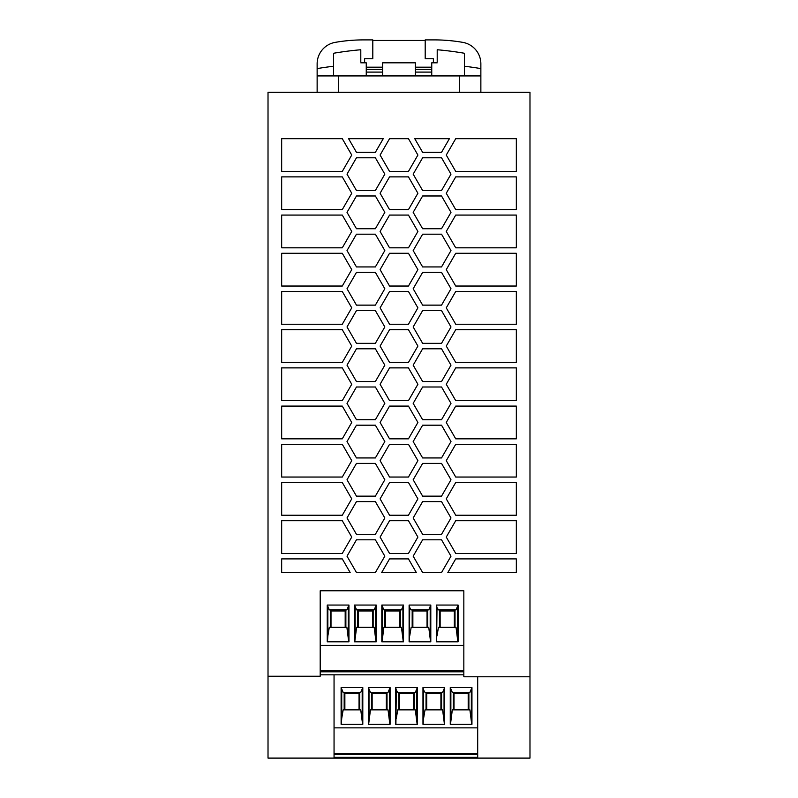 <?xml version="1.0" encoding="UTF-8"?>
<svg xmlns="http://www.w3.org/2000/svg" width="798" height="798" viewBox="0 0 798 798"><rect width="100%" height="100%" fill="white"/><g stroke="black" fill="none" stroke-linecap="round" stroke-linejoin="round"><path stroke-width="1.2" d="M477.693 676.784L477.693 758.1L529.982 758.1L529.982 92.289L268.018 92.289L268.018 676.235L320.197 676.235L320.197 590.779L463.838 590.779L463.838 676.784L529.982 676.784M477.693 758.1L268.018 758.1L268.018 676.235M408.456 329.694L417.903 346.063L408.456 362.432L389.544 362.432L380.097 346.063L389.544 329.694L408.456 329.694M281.664 329.694L342.282 329.694L351.738 346.063L342.282 362.432L281.664 362.432L281.664 329.694M342.282 215.081L351.738 231.46L342.282 247.829L281.664 247.829L281.664 215.081L342.282 215.081M408.456 176.887L417.903 193.256L408.456 209.625L389.544 209.625L380.097 193.256L389.544 176.887L408.456 176.887M380.097 231.46L389.544 215.081L408.456 215.081L417.903 231.46L408.456 247.829L389.544 247.829L380.097 231.46M356.467 419.738L347.01 403.369L356.467 386.99L375.369 386.99L384.826 403.369L375.369 419.738L356.467 419.738M347.01 212.358L356.467 195.979L375.369 195.979L384.826 212.358L375.369 228.727L356.467 228.727L347.01 212.358M441.533 152.328L422.631 152.328L414.751 138.682L449.414 138.682L441.533 152.328M380.097 498.87L389.544 482.501L408.456 482.501L417.903 498.87L408.456 515.239L389.544 515.239L380.097 498.87M441.533 496.147L422.631 496.147L413.174 479.768L422.631 463.399L441.533 463.399L450.99 479.768L441.533 496.147M375.369 310.592L384.826 326.961L375.369 343.33L356.467 343.33L347.01 326.961L356.467 310.592L375.369 310.592M455.718 438.84L446.262 422.471L455.718 406.092L516.336 406.092L516.336 438.84L455.718 438.84M408.456 253.285L417.903 269.654L408.456 286.033L389.544 286.033L380.097 269.654L389.544 253.285L408.456 253.285M422.631 228.727L413.174 212.358L422.631 195.979L441.533 195.979L450.99 212.358L441.533 228.727L422.631 228.727M446.262 231.46L455.718 215.081L516.336 215.081L516.336 247.829L455.718 247.829L446.262 231.46M455.718 558.899L516.336 558.899L516.336 572.545L447.838 572.545L455.718 558.899M422.631 381.534L413.174 365.165L422.631 348.796L441.533 348.796L450.99 365.165L441.533 381.534L422.631 381.534M408.456 400.636L389.544 400.636L380.097 384.267L389.544 367.888L408.456 367.888L417.903 384.267L408.456 400.636M455.718 482.501L516.336 482.501L516.336 515.239L455.718 515.239L446.262 498.87L455.718 482.501M422.631 266.931L413.174 250.562L422.631 234.183L441.533 234.183L450.99 250.562L441.533 266.931L422.631 266.931M342.282 291.489L351.738 307.858L342.282 324.237L281.664 324.237L281.664 291.489L342.282 291.489M356.467 425.194L375.369 425.194L384.826 441.563L375.369 457.942L356.467 457.942L347.01 441.563L356.467 425.194M446.262 193.256L455.718 176.887L516.336 176.887L516.336 209.625L455.718 209.625L446.262 193.256M455.718 520.705L516.336 520.705L516.336 553.443L455.718 553.443L446.262 537.074L455.718 520.705M281.664 444.296L342.282 444.296L351.738 460.665L342.282 477.044L281.664 477.044L281.664 444.296M380.097 155.051L389.544 138.682L408.456 138.682L417.903 155.051L408.456 171.42L389.544 171.42L380.097 155.051M356.467 190.523L347.01 174.154L356.467 157.785L375.369 157.785L384.826 174.154L375.369 190.523L356.467 190.523M408.456 324.237L389.544 324.237L380.097 307.858L389.544 291.489L408.456 291.489L417.903 307.858L408.456 324.237M347.01 556.176L356.467 539.807L375.369 539.807L384.826 556.176L375.369 572.545L356.467 572.545L347.01 556.176M342.282 171.42L281.664 171.42L281.664 138.682L342.282 138.682L351.738 155.051L342.282 171.42M455.718 253.285L516.336 253.285L516.336 286.033L455.718 286.033L446.262 269.654L455.718 253.285M389.544 406.092L408.456 406.092L417.903 422.471L408.456 438.84L389.544 438.84L380.097 422.471L389.544 406.092M455.718 171.42L446.262 155.051L455.718 138.682L516.336 138.682L516.336 171.42L455.718 171.42M342.282 482.501L351.738 498.87L342.282 515.239L281.664 515.239L281.664 482.501L342.282 482.501M516.336 362.432L455.718 362.432L446.262 346.063L455.718 329.694L516.336 329.694L516.336 362.432M516.336 400.636L455.718 400.636L446.262 384.267L455.718 367.888L516.336 367.888L516.336 400.636M281.664 253.285L342.282 253.285L351.738 269.654L342.282 286.033L281.664 286.033L281.664 253.285M441.533 272.387L450.99 288.756L441.533 305.135L422.631 305.135L413.174 288.756L422.631 272.387L441.533 272.387M413.174 556.176L422.631 539.807L441.533 539.807L450.99 556.176L441.533 572.545L422.631 572.545L413.174 556.176M389.544 553.443L380.097 537.074L389.544 520.705L408.456 520.705L417.903 537.074L408.456 553.443L389.544 553.443M281.664 367.888L342.282 367.888L351.738 384.267L342.282 400.636L281.664 400.636L281.664 367.888M342.282 406.092L351.738 422.471L342.282 438.84L281.664 438.84L281.664 406.092L342.282 406.092M342.282 558.899L350.162 572.545L281.664 572.545L281.664 558.899L342.282 558.899M375.369 501.603L384.826 517.972L375.369 534.341L356.467 534.341L347.01 517.972L356.467 501.603L375.369 501.603M455.718 324.237L446.262 307.858L455.718 291.489L516.336 291.489L516.336 324.237L455.718 324.237M413.174 326.961L422.631 310.592L441.533 310.592L450.99 326.961L441.533 343.33L422.631 343.33L413.174 326.961M375.369 305.135L356.467 305.135L347.01 288.756L356.467 272.387L375.369 272.387L384.826 288.756L375.369 305.135M356.467 496.147L347.01 479.768L356.467 463.399L375.369 463.399L384.826 479.768L375.369 496.147L356.467 496.147M356.467 266.931L347.01 250.562L356.467 234.183L375.369 234.183L384.826 250.562L375.369 266.931L356.467 266.931M342.282 209.625L281.664 209.625L281.664 176.887L342.282 176.887L351.738 193.256L342.282 209.625M408.456 477.044L389.544 477.044L380.097 460.665L389.544 444.296L408.456 444.296L417.903 460.665L408.456 477.044M413.174 174.154L422.631 157.785L441.533 157.785L450.99 174.154L441.533 190.523L422.631 190.523L413.174 174.154M516.336 477.044L455.718 477.044L446.262 460.665L455.718 444.296L516.336 444.296L516.336 477.044M422.631 501.603L441.533 501.603L450.99 517.972L441.533 534.341L422.631 534.341L413.174 517.972L422.631 501.603M441.533 457.942L422.631 457.942L413.174 441.563L422.631 425.194L441.533 425.194L450.99 441.563L441.533 457.942M347.01 365.165L356.467 348.796L375.369 348.796L384.826 365.165L375.369 381.534L356.467 381.534L347.01 365.165M389.544 558.899L408.456 558.899L416.327 572.545L381.673 572.545L389.544 558.899M441.533 386.99L450.99 403.369L441.533 419.738L422.631 419.738L413.174 403.369L422.631 386.99L441.533 386.99M348.586 138.682L383.249 138.682L375.369 152.328L356.467 152.328L348.586 138.682M342.282 520.705L351.738 537.074L342.282 553.443L281.664 553.443L281.664 520.705L342.282 520.705M463.838 645.353L320.197 645.353M381.823 641.801L403.519 641.801L403.519 605.054L381.823 605.054L381.823 641.801M354.531 641.801L376.227 641.801L376.227 605.054L354.531 605.054L354.531 641.801M327.25 605.054L327.25 641.801L348.945 641.801L348.945 605.054L327.25 605.054L329.305 609.871L346.881 609.871L348.945 605.054M430.8 605.054L409.115 605.054L409.115 641.801L430.8 641.801L430.8 605.054L428.745 609.871L411.17 609.871L409.723 607.577L409.334 641.801M458.092 605.054L436.396 605.054L436.396 641.801L458.092 641.801L458.092 605.054L456.037 609.871L438.451 609.871L437.015 607.577L436.626 641.801M381.823 605.054L383.878 609.871L401.464 609.871L403.519 605.054M403.289 641.801L401.464 627.338L383.878 627.338L382.052 641.801M382.442 635.886L382.442 607.577M384.895 627.338L384.895 609.871M402.9 635.886L402.9 607.577M400.446 627.338L400.446 609.871M399.768 627.338L399.768 610.969L385.574 610.969L385.574 627.338M354.761 641.801L356.596 627.338L374.172 627.338L376.008 641.801M376.227 605.054L374.172 609.871L356.596 609.871L354.531 605.054M375.619 635.886L375.619 607.577M355.15 635.886L355.15 607.577M357.604 627.338L357.604 609.871M373.155 627.338L373.155 609.871M372.476 627.338L372.476 610.969L358.292 610.969L358.292 627.338M348.716 641.801L346.881 627.338L329.305 627.338L327.858 635.886L327.858 607.577M330.322 627.338L330.322 609.871M348.327 635.816L348.327 607.597M345.873 627.338L345.873 609.871M327.858 635.886L327.479 641.801M345.185 627.338L345.185 610.969L331 610.969L331 627.338M409.723 635.886L411.17 627.338L428.745 627.338L430.581 641.801M430.192 635.886L430.192 607.577M427.738 627.338L427.738 609.871M427.05 627.338L427.05 610.969L412.865 610.969L412.865 627.338M412.177 627.338L412.177 609.871M409.115 605.054L409.723 607.577M437.015 635.886L438.451 627.338L456.037 627.338L457.862 641.801M457.473 635.886L457.473 607.577M455.02 627.338L455.02 609.871M439.469 627.338L439.469 609.871M436.396 605.054L437.015 607.577M454.341 627.338L454.341 610.969L440.147 610.969L440.147 627.338M334.053 674.819L334.053 758.1M317.135 92.289L317.135 63.87A21.825 21.825 0 0 1 335.19 42.374A163.72 163.72 0 0 1 363.529 39.9L372.806 39.9L372.806 58.733L364.616 58.733L364.616 62.823M372.806 40.449L425.194 40.449M433.384 62.823L433.384 58.733L425.194 58.733L425.194 39.9L434.471 39.9A163.72 163.72 0 0 1 462.81 42.374A21.825 21.825 0 0 1 480.865 63.87L480.865 68.598A328.846 328.846 0 0 0 464.486 66.254M317.135 68.598A328.846 328.846 0 0 1 333.514 66.254M333.514 75.92L333.514 53.276A315.559 315.559 0 0 1 360.796 49.755L360.796 61.735M317.135 75.92L480.865 75.92L480.865 68.598M480.865 92.289L480.865 75.92M454.85 41.177L449.773 40.618M442.681 40.109L449.603 40.598M464.486 75.92L464.486 53.276A315.559 315.559 0 0 0 437.204 49.755L437.204 61.735M431.748 67.192L415.369 67.192M382.631 67.192L366.252 67.192M366.252 69.366L382.631 69.366M415.369 69.366L431.748 69.366M366.252 72.099L382.631 72.099M415.369 72.099L431.748 72.099M431.748 75.92L431.748 62.823L437.204 62.823M382.631 75.92L382.631 62.823L415.369 62.823L415.369 75.92L415.369 62.823M360.796 62.823L366.252 62.823L366.252 75.92L366.252 62.823M477.693 727.866L334.053 727.866M417.374 687.567L395.688 687.567L395.688 724.315L417.374 724.315L417.374 687.567L415.319 692.395L397.743 692.395L396.297 690.09L395.908 724.315M444.666 687.567L422.97 687.567L422.97 724.315L444.666 724.315L444.666 687.567L442.611 692.395L425.025 692.395L423.588 690.09L423.199 724.315M450.262 724.315L471.947 724.315L471.947 687.567L450.262 687.567L450.262 724.315M341.115 687.567L341.115 724.315L362.801 724.315L362.801 687.567L341.115 687.567L343.17 692.395L360.746 692.395L362.801 687.567M368.397 687.567L390.092 687.567L388.037 692.395L370.452 692.395L368.397 687.567L368.397 724.315L390.092 724.315L390.092 687.567M413.623 709.861L413.623 693.482L399.439 693.482L399.439 709.861M396.297 718.4L397.743 709.861L415.319 709.861L417.154 724.315M398.751 709.861L398.751 692.395M395.688 687.567L396.297 690.09M416.765 718.4L416.765 690.09M414.312 709.861L414.312 692.395M423.588 718.4L425.025 709.861L442.611 709.861L444.436 724.315M444.047 718.4L444.047 690.09M441.593 709.861L441.593 692.395M440.915 709.861L440.915 693.482L426.721 693.482L426.721 709.861M426.042 709.861L426.042 692.395M422.97 687.567L423.588 690.09M450.481 724.315L452.316 709.861L469.892 709.861L471.728 724.315M471.947 687.567L469.892 692.395L452.316 692.395L450.262 687.567M471.339 718.4L471.339 690.09M468.885 709.861L468.885 692.395M468.197 709.861L468.197 693.482L454.012 693.482L454.012 709.861M453.334 709.861L453.334 692.395M450.87 718.4L450.87 690.09M362.581 724.315L360.746 709.861L343.17 709.861L341.724 718.4L341.724 690.09M344.177 709.861L344.177 692.395M362.182 718.33L362.182 690.11M359.738 709.861L359.738 692.395M341.724 718.4L341.335 724.315M359.05 709.861L359.05 693.482L344.866 693.482L344.866 709.861M368.626 724.315L370.452 709.861L388.037 709.861L389.863 724.315M389.474 718.4L389.474 690.09M369.015 718.4L369.015 690.09M371.469 709.861L371.469 692.395M387.02 709.861L387.02 692.395M386.342 709.861L386.342 693.482L372.147 693.482L372.147 709.861M320.197 674.819L463.838 674.819M320.197 671.816L463.838 671.816M463.838 670.749L320.197 670.749M477.693 753.262L334.053 753.262M334.053 754.329L477.693 754.329M334.053 757.332L477.693 757.332M459.638 92.289L459.638 75.92M338.362 92.289L338.362 75.92"/></g></svg>
